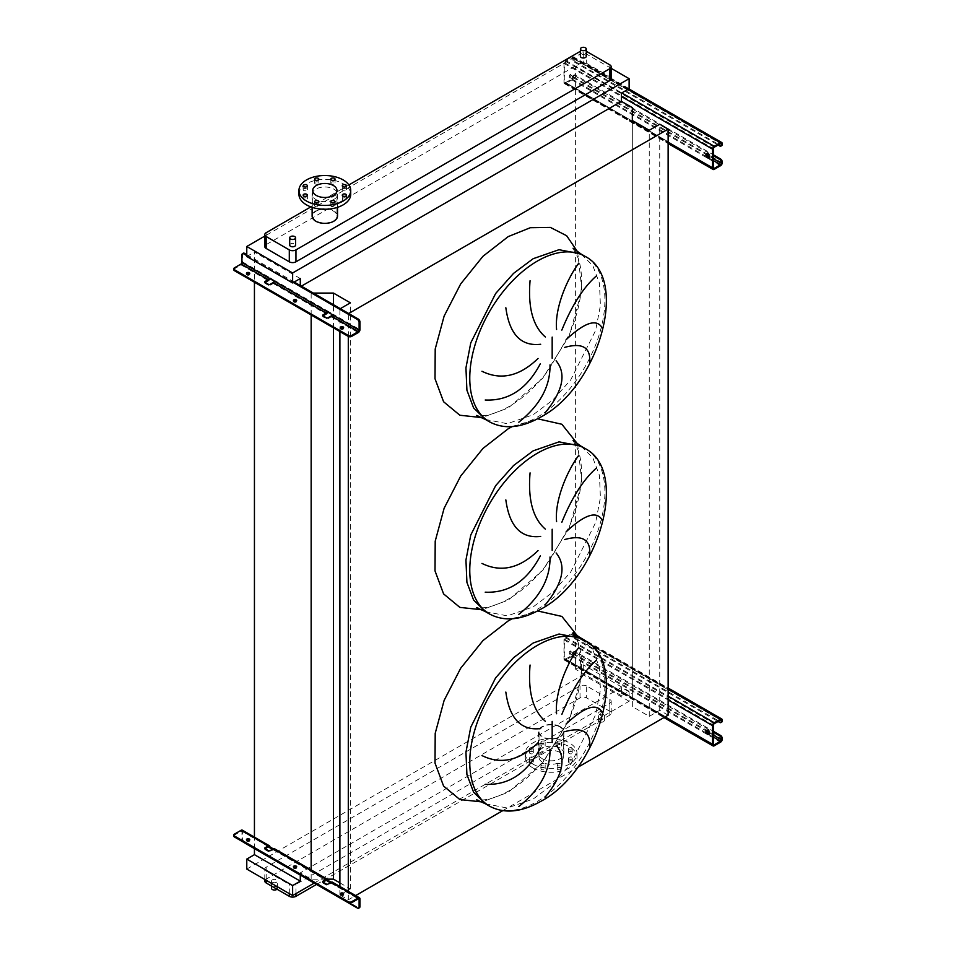 <?xml version="1.0" encoding="UTF-8"?>
<svg xmlns="http://www.w3.org/2000/svg" width="956" height="956" viewBox="0 0 956 956"><rect width="100%" height="100%" fill="white"/><g stroke="black" fill="none" stroke-linecap="round" stroke-linejoin="round"><path stroke-width="0.72" stroke-dasharray="4.78 3.58" d="M706.89 153.737A2.354 1.362 60 0 1 707.237 153.366A2.354 1.362 60 0 1 708.408 153.486A2.354 1.362 60 0 1 709.95 155.565A2.354 1.362 60 0 1 709.591 157.441A2.354 1.362 60 0 1 709.089 157.549M570.947 75.082A2.354 1.362 -120 0 0 569.776 74.974A2.354 1.362 -120 0 0 569.418 76.85A2.354 1.362 -120 0 0 570.947 78.93A2.354 1.362 -120 0 0 572.13 79.049A2.354 1.362 -120 0 0 572.489 77.161A2.354 1.362 -120 0 0 570.947 75.082M571.784 78.452A2.354 1.362 60 0 1 570.242 76.372A2.354 1.362 60 0 1 570.613 74.484A2.354 1.362 60 0 1 571.784 74.604A2.354 1.362 60 0 1 573.325 76.683A2.354 1.362 60 0 1 572.967 78.571A2.354 1.362 60 0 1 571.784 78.452M575.285 75.082L574.448 75.572A2.354 1.362 -120 0 0 573.265 75.452A2.354 1.362 -120 0 0 572.787 76.528L572.787 77.484A1.171 0.681 -60 0 1 571.951 78.93L565.629 82.586A1.171 0.681 -60 0 1 564.793 82.097L564.793 62.881A1.171 0.681 -60 0 1 565.629 61.447L571.951 57.79A1.171 0.681 -60 0 1 572.787 58.268L572.787 59.236A2.354 1.362 -120 0 0 574.448 62.116L575.285 61.638A2.354 1.362 60 0 1 573.612 58.758L573.612 57.79A2.354 1.362 120 0 0 573.134 56.715A2.354 1.362 120 0 0 571.951 56.834L565.629 60.479A2.354 1.362 120 0 0 563.968 63.371L563.968 82.586A2.354 1.362 120 0 0 564.446 83.662A2.354 1.362 120 0 0 565.629 83.542L571.951 79.886A2.354 1.362 120 0 0 573.612 77.006L573.612 76.05A2.354 1.362 60 0 1 574.102 74.974A2.354 1.362 60 0 1 575.285 75.082L713.403 154.836M574.448 75.572L713.403 155.792M575.285 61.638L720.561 145.515L719.725 145.993M721.732 145.623A2.354 1.362 60 0 1 720.561 145.515M574.448 62.116L718.064 145.025M293.623 300.961A1.649 0.956 0 0 0 293.396 301.439A1.649 0.956 0 0 0 293.874 302.12A1.649 0.956 0 0 0 295.667 302.323A1.649 0.956 0 0 0 296.695 301.439A1.649 0.956 0 0 0 296.468 300.961M246.696 273.87A1.649 0.956 0 0 0 246.469 274.348A1.649 0.956 0 0 0 246.947 275.017A1.649 0.956 0 0 0 248.739 275.232A1.649 0.956 0 0 0 249.767 274.348A1.649 0.956 0 0 0 249.54 273.87M340.551 328.063A1.649 0.956 0 0 0 340.324 328.541A1.649 0.956 0 0 0 340.802 329.211A1.649 0.956 0 0 0 342.595 329.414A1.649 0.956 0 0 0 343.622 328.541A1.649 0.956 0 0 0 343.395 328.063M265.087 283.382L265.087 282.426A1.171 0.681 0 0 0 265.087 283.382L268.421 285.306A1.171 0.681 0 0 0 270.082 285.306L273.237 283.478A2.354 1.362 120 0 0 274.91 280.598L269.915 277.718A2.354 1.362 -60 0 1 269.771 278.59M233.778 269.735A2.354 1.362 180 0 1 234.471 268.779L241.127 264.932A2.354 1.362 120 0 0 242.788 262.052L242.788 254.272A2.354 1.362 60 0 1 243.278 253.197M322.997 316.818L322.997 315.85A1.171 0.681 0 0 0 322.997 316.818L326.331 318.742A1.171 0.681 0 0 0 327.992 318.742L331.158 316.914A2.354 1.362 120 0 0 332.819 314.034L327.824 311.142A2.354 1.362 -60 0 1 327.681 312.026M246.779 255.611L293.373 282.522M246.779 254.655L294.209 282.032M274.073 281.076L274.91 280.598L327.824 311.142L326.988 311.632M331.983 314.512L332.819 314.034L359.946 329.689M242.788 262.052L269.915 277.718L269.078 278.196M706.89 730.217A2.354 1.362 60 0 1 707.237 729.834A2.354 1.362 60 0 1 708.408 729.954A2.354 1.362 60 0 1 709.95 732.033A2.354 1.362 60 0 1 709.591 733.921A2.354 1.362 60 0 1 709.089 734.029M570.947 651.562A2.354 1.362 -120 0 0 569.776 651.442A2.354 1.362 -120 0 0 569.418 653.33A2.354 1.362 -120 0 0 570.947 655.398A2.354 1.362 -120 0 0 572.13 655.517A2.354 1.362 -120 0 0 572.489 653.629A2.354 1.362 -120 0 0 570.947 651.562M571.784 654.92A2.354 1.362 60 0 1 570.242 652.84A2.354 1.362 60 0 1 570.613 650.964A2.354 1.362 60 0 1 571.784 651.072A2.354 1.362 60 0 1 573.325 653.151A2.354 1.362 60 0 1 572.967 655.039A2.354 1.362 60 0 1 571.784 654.92M575.285 651.562L574.448 652.04A2.354 1.362 -120 0 0 573.265 651.92A2.354 1.362 -120 0 0 572.787 652.996L572.787 653.964A1.171 0.681 -60 0 1 571.951 655.398L565.629 659.054A1.171 0.681 -60 0 1 564.793 658.576L564.793 639.361A1.171 0.681 -60 0 1 565.629 637.915L571.951 634.258A1.171 0.681 -60 0 1 572.787 634.748L572.787 635.704A2.354 1.362 -120 0 0 574.448 638.584L575.285 638.106A2.354 1.362 60 0 1 573.612 635.226L573.612 634.258A2.354 1.362 120 0 0 573.134 633.183A2.354 1.362 120 0 0 571.951 633.302L565.629 636.959A2.354 1.362 120 0 0 563.968 639.839L563.968 659.054A2.354 1.362 120 0 0 564.446 660.13A2.354 1.362 120 0 0 565.629 660.01L571.951 656.366A2.354 1.362 120 0 0 573.612 653.474L573.612 652.518A2.354 1.362 60 0 1 574.102 651.442A2.354 1.362 60 0 1 575.285 651.562L713.403 731.304M574.448 652.04L713.403 732.26M575.285 638.106L720.561 721.983L719.725 722.461M721.732 722.103A2.354 1.362 60 0 1 720.561 721.983M574.448 638.584L718.064 721.505M599.412 721.696A2.94 1.697 0 0 0 602.615 722.067A2.94 1.697 0 0 0 604.431 720.489A2.94 1.697 0 0 0 603.571 719.294A2.94 1.697 0 0 0 600.368 718.924A2.94 1.697 0 0 0 598.552 720.489A2.94 1.697 0 0 0 599.412 721.696M599.412 714.395A2.94 1.697 0 0 0 602.615 714.765A2.94 1.697 0 0 0 604.431 713.188A2.94 1.697 0 0 0 603.571 711.993A2.94 1.697 0 0 0 600.368 711.623A2.94 1.697 0 0 0 598.552 713.188A2.94 1.697 0 0 0 599.412 714.395M277.013 889.223A2.94 1.697 0 0 0 277.431 888.339A2.94 1.697 0 0 0 276.571 887.144A2.94 1.697 0 0 0 273.368 886.774A2.94 1.697 0 0 0 271.552 888.339M272.412 882.245A2.94 1.697 0 0 0 275.615 882.603A2.94 1.697 0 0 0 277.431 881.038A2.94 1.697 0 0 0 276.571 879.843A2.94 1.697 0 0 0 273.368 879.472A2.94 1.697 0 0 0 271.552 881.038A2.94 1.697 0 0 0 272.412 882.245M586.291 56.308A2.94 1.697 0 0 0 585.431 55.101A2.94 1.697 0 0 0 582.228 54.731A2.94 1.697 0 0 0 580.412 56.308M289.692 245.095A2.94 1.697 180 0 1 291.508 243.529A2.94 1.697 180 0 1 294.711 243.888A2.94 1.697 180 0 1 295.571 245.095M541.55 769.496A2.115 1.219 180 0 1 540.929 768.636A2.115 1.219 180 0 1 542.231 767.513A2.115 1.219 180 0 1 544.538 767.776A2.115 1.219 180 0 1 545.159 768.636A2.115 1.219 180 0 1 543.856 769.771A2.115 1.219 180 0 1 541.55 769.496M541.55 765.66A2.115 1.219 180 0 1 540.929 764.788A2.115 1.219 180 0 1 542.231 763.665A2.115 1.219 180 0 1 544.538 763.928A2.115 1.219 180 0 1 545.159 764.788A2.115 1.219 180 0 1 543.856 765.923A2.115 1.219 180 0 1 541.55 765.66M530.078 762.888A2.115 1.219 180 0 1 529.469 762.016A2.115 1.219 180 0 1 530.771 760.892A2.115 1.219 180 0 1 533.078 761.155A2.115 1.219 180 0 1 533.699 762.016A2.115 1.219 180 0 1 532.396 763.151A2.115 1.219 180 0 1 530.078 762.888M530.078 759.04A2.115 1.219 180 0 1 529.469 758.18A2.115 1.219 180 0 1 530.771 757.044A2.115 1.219 180 0 1 533.078 757.307A2.115 1.219 180 0 1 533.699 758.18A2.115 1.219 180 0 1 532.396 759.303A2.115 1.219 180 0 1 530.078 759.04M530.078 753.519A2.115 1.219 180 0 1 529.469 752.659A2.115 1.219 180 0 1 530.771 751.535A2.115 1.219 180 0 1 533.078 751.798A2.115 1.219 180 0 1 533.699 752.659A2.115 1.219 180 0 1 532.396 753.794A2.115 1.219 180 0 1 530.078 753.519M530.078 749.683A2.115 1.219 180 0 1 529.469 748.811A2.115 1.219 180 0 1 530.771 747.688A2.115 1.219 180 0 1 533.078 747.951A2.115 1.219 180 0 1 533.699 748.811A2.115 1.219 180 0 1 532.396 749.946A2.115 1.219 180 0 1 530.078 749.683M541.55 746.911A2.115 1.219 180 0 1 540.929 746.038A2.115 1.219 180 0 1 542.231 744.915A2.115 1.219 180 0 1 544.538 745.178A2.115 1.219 180 0 1 545.159 746.038A2.115 1.219 180 0 1 543.856 747.174A2.115 1.219 180 0 1 541.55 746.911M541.55 743.063A2.115 1.219 180 0 1 540.929 742.203A2.115 1.219 180 0 1 542.231 741.067A2.115 1.219 180 0 1 544.538 741.33A2.115 1.219 180 0 1 545.159 742.203A2.115 1.219 180 0 1 543.856 743.326A2.115 1.219 180 0 1 541.55 743.063M557.754 746.911A2.115 1.219 180 0 1 557.133 746.038A2.115 1.219 180 0 1 558.447 744.915A2.115 1.219 180 0 1 560.754 745.178A2.115 1.219 180 0 1 561.375 746.038A2.115 1.219 180 0 1 560.061 747.174A2.115 1.219 180 0 1 557.754 746.911M557.754 743.063A2.115 1.219 180 0 1 557.133 742.203A2.115 1.219 180 0 1 558.447 741.067A2.115 1.219 180 0 1 560.754 741.33A2.115 1.219 180 0 1 561.375 742.203A2.115 1.219 180 0 1 560.061 743.326A2.115 1.219 180 0 1 557.754 743.063M569.226 753.519A2.115 1.219 180 0 1 568.605 752.659A2.115 1.219 180 0 1 569.907 751.535A2.115 1.219 180 0 1 572.214 751.798A2.115 1.219 180 0 1 572.835 752.659A2.115 1.219 180 0 1 571.533 753.794A2.115 1.219 180 0 1 569.226 753.519M569.226 749.683A2.115 1.219 180 0 1 568.605 748.811A2.115 1.219 180 0 1 569.907 747.688A2.115 1.219 180 0 1 572.214 747.951A2.115 1.219 180 0 1 572.835 748.811A2.115 1.219 180 0 1 571.533 749.946A2.115 1.219 180 0 1 569.226 749.683M569.226 762.888A2.115 1.219 180 0 1 568.605 762.016A2.115 1.219 180 0 1 569.907 760.892A2.115 1.219 180 0 1 572.214 761.155A2.115 1.219 180 0 1 572.835 762.016A2.115 1.219 180 0 1 571.533 763.151A2.115 1.219 180 0 1 569.226 762.888M569.226 759.04A2.115 1.219 180 0 1 568.605 758.18A2.115 1.219 180 0 1 569.907 757.044A2.115 1.219 180 0 1 572.214 757.307A2.115 1.219 180 0 1 572.835 758.18A2.115 1.219 180 0 1 571.533 759.303A2.115 1.219 180 0 1 569.226 759.04M557.754 769.496A2.115 1.219 180 0 1 557.133 768.636A2.115 1.219 180 0 1 558.447 767.513A2.115 1.219 180 0 1 560.754 767.776A2.115 1.219 180 0 1 561.375 768.636A2.115 1.219 180 0 1 560.061 769.771A2.115 1.219 180 0 1 557.754 769.496M557.754 765.66A2.115 1.219 180 0 1 557.133 764.788A2.115 1.219 180 0 1 558.447 763.665A2.115 1.219 180 0 1 560.754 763.928A2.115 1.219 180 0 1 561.375 764.788A2.115 1.219 180 0 1 560.061 765.923A2.115 1.219 180 0 1 557.754 765.66M532.851 767.907A25.884 14.949 0 0 0 561.053 771.145A25.884 14.949 0 0 0 577.042 757.343A25.884 14.949 0 0 0 569.453 746.767A25.884 14.949 0 0 0 541.239 743.529A25.884 14.949 0 0 0 525.262 757.343A25.884 14.949 0 0 0 532.851 767.907M532.851 764.059A25.884 14.949 0 0 0 561.053 767.31A25.884 14.949 0 0 0 577.042 753.495A25.884 14.949 0 0 0 569.453 742.932A25.884 14.949 0 0 0 541.239 739.693A25.884 14.949 0 0 0 525.262 753.495A25.884 14.949 0 0 0 532.851 764.059M542.16 758.682A12.703 7.337 0 0 0 556.01 760.271A12.703 7.337 0 0 0 563.861 753.495A12.703 7.337 0 0 0 560.132 748.309A12.703 7.337 0 0 0 546.282 746.72A12.703 7.337 0 0 0 538.443 753.495A12.703 7.337 0 0 0 542.16 758.682M560.132 726.596A12.703 7.337 180 0 1 563.861 731.782A12.703 7.337 180 0 1 556.01 738.558A12.703 7.337 180 0 1 542.16 736.968A12.703 7.337 180 0 1 538.443 731.782A12.703 7.337 180 0 1 546.282 725.007A12.703 7.337 180 0 1 560.132 726.596M559.726 726.835A12.117 7.003 0 0 0 546.509 725.317A12.117 7.003 0 0 0 539.029 731.782A12.117 7.003 0 0 0 542.578 736.729A12.117 7.003 0 0 0 555.783 738.247A12.117 7.003 0 0 0 563.275 731.782A12.117 7.003 0 0 0 559.726 726.835M559.726 752.396A12.117 7.003 0 0 0 546.509 750.878A12.117 7.003 0 0 0 539.029 757.343A12.117 7.003 0 0 0 542.578 762.291A12.117 7.003 0 0 0 555.783 763.808A12.117 7.003 0 0 0 563.275 757.343A12.117 7.003 0 0 0 559.726 752.396M303.769 199.864A2.115 1.219 180 0 1 303.148 198.991A2.115 1.219 180 0 1 304.45 197.868A2.115 1.219 180 0 1 306.757 198.131A2.115 1.219 180 0 1 307.378 198.991A2.115 1.219 180 0 1 306.075 200.127A2.115 1.219 180 0 1 303.769 199.864M315.229 206.484A2.115 1.219 180 0 1 314.608 205.612A2.115 1.219 180 0 1 315.91 204.488A2.115 1.219 180 0 1 318.217 204.751A2.115 1.219 180 0 1 318.838 205.612A2.115 1.219 180 0 1 317.535 206.747A2.115 1.219 180 0 1 315.229 206.484M331.433 206.484A2.115 1.219 180 0 1 330.812 205.612A2.115 1.219 180 0 1 332.126 204.488A2.115 1.219 180 0 1 334.433 204.751A2.115 1.219 180 0 1 335.054 205.612A2.115 1.219 180 0 1 333.752 206.747A2.115 1.219 180 0 1 331.433 206.484M342.905 199.864A2.115 1.219 180 0 1 342.284 198.991A2.115 1.219 180 0 1 343.586 197.868A2.115 1.219 180 0 1 345.893 198.131A2.115 1.219 180 0 1 346.514 198.991A2.115 1.219 180 0 1 345.212 200.127A2.115 1.219 180 0 1 342.905 199.864M342.905 190.507A2.115 1.219 180 0 1 342.284 189.635A2.115 1.219 180 0 1 343.586 188.511A2.115 1.219 180 0 1 345.893 188.774A2.115 1.219 180 0 1 346.514 189.635A2.115 1.219 180 0 1 345.212 190.77A2.115 1.219 180 0 1 342.905 190.507M331.433 183.887A2.115 1.219 180 0 1 330.812 183.014A2.115 1.219 180 0 1 332.126 181.891A2.115 1.219 180 0 1 334.433 182.154A2.115 1.219 180 0 1 335.054 183.014A2.115 1.219 180 0 1 333.752 184.149A2.115 1.219 180 0 1 331.433 183.887M315.229 183.887A2.115 1.219 180 0 1 314.608 183.014A2.115 1.219 180 0 1 315.91 181.891A2.115 1.219 180 0 1 318.217 182.154A2.115 1.219 180 0 1 318.838 183.014A2.115 1.219 180 0 1 317.535 184.149A2.115 1.219 180 0 1 315.229 183.887M303.769 190.507A2.115 1.219 180 0 1 303.148 189.635A2.115 1.219 180 0 1 304.45 188.511A2.115 1.219 180 0 1 306.757 188.774A2.115 1.219 180 0 1 307.378 189.635A2.115 1.219 180 0 1 306.075 190.77A2.115 1.219 180 0 1 303.769 190.507M298.941 194.319A25.884 14.949 180 0 1 306.529 183.743A25.884 14.949 180 0 1 334.731 180.505A25.884 14.949 180 0 1 350.721 194.319M316.257 211.085A12.117 7.003 180 0 1 329.473 209.567A12.117 7.003 180 0 1 336.954 216.032A12.117 7.003 180 0 1 333.405 220.979A12.117 7.003 180 0 1 320.188 222.497A12.117 7.003 180 0 1 312.708 216.032A12.117 7.003 180 0 1 316.257 211.085M333.811 199.505A12.703 7.337 180 0 1 319.961 201.095A12.703 7.337 180 0 1 312.122 194.319A12.703 7.337 180 0 1 315.839 189.133A12.703 7.337 180 0 1 329.689 187.543A12.703 7.337 180 0 1 337.54 194.319A12.703 7.337 180 0 1 333.811 199.505M337.54 216.032A12.703 7.337 0 0 0 329.689 209.256A12.703 7.337 0 0 0 315.839 210.846A12.703 7.337 0 0 0 312.122 216.032M586.291 51.301A4.708 2.713 0 0 0 580.412 51.301M348.88 184.95L310.855 206.902M611.195 68.342L583.268 52.222L264.788 236.096M611.195 78.691A4.708 2.713 0 0 0 609.809 76.767L586.673 63.419A4.708 2.713 0 0 0 580.017 63.419L266.174 244.617A4.708 2.713 0 0 0 264.788 246.54M668.136 715.16L659.736 710.308L649.255 716.367L632.334 706.592L632.334 693.721L621.46 687.448L300.28 872.876L311.154 879.15L327.179 879.15M339.894 882.866L350.374 888.913L339.894 894.971L348.295 899.823L355.644 895.581M502.737 810.652L577.4 767.548M632.334 693.721L632.334 107.646M314.177 883.105L629.12 701.274L629.12 691.284L621.46 695.705L621.46 687.448M621.46 695.705L575.608 669.236L575.608 66.633L583.268 62.212L583.268 52.222M621.46 93.102L575.608 66.633M632.334 706.592L632.334 120.516M649.255 716.367L649.255 130.279M659.736 710.308L659.736 124.232M348.295 336.416L348.713 313.496M348.295 899.823L348.295 891.339M339.894 331.565L339.894 308.896L348.295 313.747M339.894 894.971L339.894 886.487M350.374 888.913L350.374 302.837M333.465 327.848L333.465 304.701M311.154 314.978L311.154 293.074L313.329 293.074M311.154 879.15L311.154 870.701M300.28 285.545L300.28 286.788L311.154 293.074M300.28 278.531L254.439 252.061L254.439 282.223M254.439 848.617L254.439 837.946M300.28 872.876L300.28 875.087M246.779 256.483L254.439 252.061M246.779 869.076L583.268 674.805L583.268 664.814L575.608 669.236M300.28 286.788L301.367 286.167M629.12 88.681L583.268 62.212M586.673 686.002A4.708 2.713 0 0 0 580.017 686.002L266.174 867.2A4.708 2.713 0 0 0 264.788 869.124A4.708 2.713 0 0 0 266.174 871.047L289.298 884.396A4.708 2.713 0 0 0 295.954 884.396L609.809 703.198A4.708 2.713 0 0 0 611.195 701.274A4.708 2.713 0 0 0 609.809 699.362L586.673 686.002L586.673 697.916A4.708 2.713 0 0 0 580.017 697.916L266.174 879.114A4.708 2.713 0 0 0 264.788 881.038M629.12 701.274L583.268 674.805M629.12 691.284L583.268 664.814M316.508 884.443L609.809 715.112A4.708 2.713 0 0 0 611.195 713.188A4.708 2.713 0 0 0 609.809 711.264L586.673 697.916M343.395 894.35A1.649 0.956 180 0 1 343.622 894.828A1.649 0.956 180 0 1 342.595 895.7A1.649 0.956 180 0 1 340.802 895.497A1.649 0.956 180 0 1 340.324 894.828A1.649 0.956 180 0 1 340.551 894.35M296.468 867.247A1.649 0.956 180 0 1 296.695 867.725A1.649 0.956 180 0 1 295.667 868.61A1.649 0.956 180 0 1 293.874 868.407A1.649 0.956 180 0 1 293.396 867.725A1.649 0.956 180 0 1 293.623 867.247M249.54 840.157A1.649 0.956 180 0 1 249.767 840.635A1.649 0.956 180 0 1 248.739 841.519A1.649 0.956 180 0 1 246.947 841.304A1.649 0.956 180 0 1 246.469 840.635A1.649 0.956 180 0 1 246.696 840.157M272.412 849.287L274.073 850.243A1.171 0.681 120 0 0 273.237 849.765L270.082 851.593A1.171 0.681 180 0 1 268.421 851.593L265.087 849.669A1.171 0.681 180 0 1 265.087 848.713L265.087 849.669M330.322 882.723L331.983 883.679A1.171 0.681 120 0 0 331.158 883.201L327.992 885.029A1.171 0.681 180 0 1 326.331 885.029L322.997 883.105A1.171 0.681 180 0 1 322.997 882.137L322.997 883.105M274.42 848.689A2.354 1.362 -60 0 1 274.91 849.765L273.237 848.808M332.33 882.125A2.354 1.362 -60 0 1 332.819 883.201L331.158 882.233M243.625 842.367L244.449 841.889L358.273 907.603L357.448 908.081M233.778 836.022A2.354 1.362 180 0 1 234.471 835.066L241.127 831.218A1.171 0.681 -60 0 1 241.952 831.696L241.952 839.488A2.354 1.362 -120 0 0 243.099 841.973M244.449 841.889A2.354 1.362 60 0 1 242.788 839.01L242.788 831.218A2.354 1.362 120 0 0 242.298 830.143M359.456 907.722A2.354 1.362 60 0 1 358.273 907.603M331.158 883.201L358.273 898.855L331.983 883.679L332.819 883.201L359.946 898.855M273.237 849.765L326.163 880.321L274.073 850.243L274.91 849.765L327.824 880.321M573.612 77.006L722.222 162.807M571.951 79.886L720.561 165.687M565.629 83.542L714.24 169.343M563.968 82.586L668.136 142.731M563.968 63.371L621.46 96.556M565.629 60.479L621.794 92.911M571.951 56.834L628.116 89.255M573.612 57.79L722.222 143.591M572.787 58.268L720.561 143.591L571.951 57.79M565.629 61.447L714.24 147.236M564.793 62.881L713.403 148.682M564.793 82.097L713.403 167.898L565.629 82.586M571.951 78.93L713.403 160.596M572.787 77.484L706.783 154.848M709.161 156.222L713.403 158.672M573.612 58.758L572.787 59.236M572.787 76.528L573.612 76.05M241.127 264.932L268.254 280.598M273.237 283.478L326.163 314.034M331.158 316.914L358.273 332.569M241.952 254.75L242.788 254.272M234.471 268.779L234.471 267.811M326.331 317.774L326.331 318.742M327.992 317.774L327.992 318.742M268.421 284.338L268.421 285.306M270.082 284.338L270.082 285.306M573.612 653.474L722.222 739.275M571.951 656.366L720.561 742.155M565.629 660.01L714.24 745.811M563.968 659.054L664.647 717.179M563.968 639.839L668.136 699.983M565.629 636.959L668.136 696.135M571.951 633.302L668.136 688.834M573.612 634.258L722.222 720.059M572.787 634.748L720.561 720.059L571.951 634.258M565.629 637.915L714.24 723.716M564.793 639.361L713.403 725.15M564.793 658.576L713.403 744.365L565.629 659.054M571.951 655.398L713.403 737.064M572.787 653.964L706.783 731.316M709.161 732.702L713.403 735.14M573.612 635.226L572.787 635.704M572.787 652.996L573.612 652.518M485.409 419.457L507.325 423.711L533.173 414.725L552.795 400.038L570.708 379.902L595.6 330.525L600.416 305.538L599.448 283.227L592.768 265.529L580.949 253.961M577.627 251.882L581.893 290.122L569.286 335.747L542.697 378.277L508.222 407.997L481.944 417.617M489.568 421.859A95.552 55.161 120 0 0 537.332 417.127A95.552 55.161 120 0 0 599.759 332.927A95.552 55.161 120 0 0 585.108 256.363M485.409 611.613L507.325 615.867L533.173 606.881L552.795 592.194L570.708 572.058L595.6 522.681L600.416 497.694L599.448 475.383L592.768 457.685L580.949 446.117M512.069 426.639L537.607 418.788M577.627 444.038L581.893 482.278L569.286 527.903L542.697 570.433L508.222 600.153L481.944 609.773M489.568 614.015A95.552 55.161 120 0 0 537.332 609.283A95.552 55.161 120 0 0 599.759 525.083A95.552 55.161 120 0 0 585.108 448.519M485.409 803.769L507.325 808.023L533.173 799.037L552.795 784.35L570.708 764.214L595.6 714.837L600.416 689.85L599.448 667.539L592.768 649.841L580.949 638.273M512.069 618.795L537.607 610.944M577.627 636.194L581.893 674.434L569.286 720.059L542.697 762.589L508.222 792.309L481.944 801.929M489.568 806.171A95.552 55.161 120 0 0 537.332 801.439A95.552 55.161 120 0 0 599.759 717.239A95.552 55.161 120 0 0 585.108 640.675M266.174 232.702L266.174 244.617M609.809 64.853L609.809 76.767M586.673 51.505L586.673 63.419M580.017 51.505L580.017 63.419M580.017 697.916L580.017 686.002M266.174 879.114L266.174 867.2M609.809 711.264L609.809 699.362M609.809 715.112L609.809 703.198M295.954 893.621L295.954 884.396M289.298 893.621L289.298 884.396M266.174 880.273L266.174 871.047M241.952 831.696L241.127 831.218M242.788 831.218L269.915 846.885M242.788 839.01L241.952 839.488M234.471 835.066L234.471 834.098M327.992 885.029L327.992 884.061M326.331 885.029L326.331 884.061M270.082 851.593L270.082 850.625M268.421 851.593L268.421 850.625M707.237 153.366L706.4 153.844M570.613 74.484L569.776 74.974M564.446 83.662L668.136 143.519M573.134 56.715L628.809 88.86M572.536 57.73L721.147 143.531M565.044 82.634L713.642 168.435M572.967 78.571L572.13 79.049M709.591 157.441L708.755 157.931M574.102 74.974L573.265 75.452M293.396 300.483L293.396 301.439M246.469 273.392L246.469 274.348M340.324 327.573L340.324 328.541M343.622 327.573L343.622 328.541M322.65 315.372L322.65 316.34M264.74 281.936L264.74 282.904M249.767 273.392L249.767 274.348M296.695 300.483L296.695 301.439M707.237 729.834L706.4 730.324M570.613 650.964L569.776 651.442M564.446 660.13L663.954 717.574M573.134 633.183L668.136 688.045M572.536 634.21L721.147 719.999M565.044 659.114L713.642 744.903M572.967 655.039L572.13 655.517M709.591 733.921L708.755 734.399M574.102 651.442L573.265 651.92M573.05 248.237L578.213 258.251C581.726 268.505 582.455 281.255 580.388 296.527C578.559 308.908 574.867 321.539 569.286 334.433L548.828 369.697C536.615 385.901 523.35 398.162 509.058 406.503C499.199 412.024 490.5 415.059 482.959 415.621L476.506 415.466M573.05 440.393L578.213 450.407C581.726 460.661 582.455 473.411 580.388 488.683C578.559 501.064 574.867 513.707 569.286 526.589L548.828 561.853C536.615 578.057 523.35 590.318 509.058 598.659C499.199 604.18 490.5 607.215 482.959 607.777L476.506 607.622M573.05 632.549L578.213 642.563C581.726 652.817 582.455 665.567 580.388 680.839C578.559 693.22 574.867 705.863 569.286 718.745L548.828 754.021C536.615 770.213 523.35 782.474 509.058 790.815C499.199 796.336 490.5 799.371 482.959 799.933L476.506 799.79M604.431 720.489L604.431 713.188M277.431 888.339L277.431 881.038M540.929 764.788L540.929 768.636M529.469 758.18L529.469 762.016M529.469 748.811L529.469 752.659M540.929 742.203L540.929 746.038M557.133 742.203L557.133 746.038M568.605 748.811L568.605 752.659M568.605 758.18L568.605 762.016M557.133 764.788L557.133 768.636M577.042 757.343L577.042 753.495M563.861 753.495L563.861 731.782M539.029 757.343L539.029 731.782M303.148 198.991L303.148 195.155M314.608 205.612L314.608 201.776M330.812 205.612L330.812 201.776M342.284 198.991L342.284 195.155M342.284 189.635L342.284 185.799M330.812 183.014L330.812 179.178M314.608 183.014L314.608 179.178M303.148 189.635L303.148 185.799M336.954 190.471L336.954 216.032M312.122 194.319L312.122 207.344M611.195 713.188L611.195 701.274M264.788 879.472L264.788 869.124M337.54 194.319L337.54 207.344M312.708 190.471L312.708 216.032M307.378 189.635L307.378 185.799M318.838 183.014L318.838 179.178M335.054 183.014L335.054 179.178M346.514 189.635L346.514 185.799M346.514 198.991L346.514 195.155M335.054 205.612L335.054 201.776M318.838 205.612L318.838 201.776M307.378 198.991L307.378 195.155M563.275 757.343L563.275 731.782M538.443 753.495L538.443 731.782M525.262 757.343L525.262 753.495M561.375 764.788L561.375 768.636M572.835 758.18L572.835 762.016M572.835 748.811L572.835 752.659M561.375 742.203L561.375 746.038M545.159 742.203L545.159 746.038M533.699 748.811L533.699 752.659M533.699 758.18L533.699 762.016M545.159 764.788L545.159 768.636M271.552 886.069L271.552 881.038M598.552 720.489L598.552 713.188M340.324 894.828L340.324 893.86M293.396 867.725L293.396 866.769M246.469 840.635L246.469 839.679M273.834 849.705L326.749 880.261M331.744 883.141L358.87 898.807M241.713 831.158L268.839 846.825M322.65 882.627L322.65 881.659M264.74 849.191L264.74 848.223M249.767 840.635L249.767 839.679M296.695 867.725L296.695 866.769M343.622 894.828L343.622 893.86"/><path stroke-width="1.43" d="M707.571 153.964A2.354 1.362 -120 0 0 706.4 153.844A2.354 1.362 -120 0 0 706.042 155.732A2.354 1.362 -120 0 0 707.571 157.812A2.354 1.362 -120 0 0 708.755 157.931A2.354 1.362 -120 0 0 709.113 156.043A2.354 1.362 -120 0 0 707.571 153.964M709.089 157.549A2.354 1.362 60 0 1 708.408 157.334A2.354 1.362 60 0 1 706.89 153.737M713.403 154.836L720.561 158.959A2.354 1.362 60 0 1 722.222 161.839L721.386 163.285A1.171 0.681 -60 0 1 720.561 164.731L714.24 168.376A1.171 0.681 -60 0 1 713.403 167.898L713.403 148.682A1.171 0.681 -60 0 1 714.24 147.236L720.561 143.591A1.171 0.681 -60 0 1 721.386 144.069L721.386 145.025L722.222 144.547L722.222 143.591A2.354 1.362 120 0 0 721.732 142.516A2.354 1.362 120 0 0 720.561 142.623L714.24 146.28A2.354 1.362 120 0 0 712.567 149.16L712.567 168.376A2.354 1.362 120 0 0 713.057 169.451A2.354 1.362 120 0 0 714.24 169.343L720.561 165.687A2.354 1.362 120 0 0 722.222 162.807L722.222 161.839M713.403 155.792L719.725 159.437L720.561 158.959M722.222 144.547A2.354 1.362 60 0 1 721.732 145.623L720.908 146.113A2.354 1.362 -120 0 0 721.386 145.025M718.064 145.025L719.725 145.993A2.354 1.362 -120 0 0 720.908 146.113M721.386 162.329A2.354 1.362 -120 0 0 719.725 159.437M296.468 300.961A1.649 0.956 0 0 0 296.205 300.77A1.649 0.956 0 0 0 293.623 300.961M293.874 301.152A1.649 0.956 180 0 1 293.396 300.483A1.649 0.956 180 0 1 294.412 299.61A1.649 0.956 180 0 1 296.205 299.814A1.649 0.956 180 0 1 296.695 300.483A1.649 0.956 180 0 1 295.667 301.367A1.649 0.956 180 0 1 293.874 301.152M249.54 273.87A1.649 0.956 0 0 0 249.277 273.679A1.649 0.956 0 0 0 246.696 273.87M246.947 274.061A1.649 0.956 180 0 1 246.469 273.392A1.649 0.956 180 0 1 247.484 272.508A1.649 0.956 180 0 1 249.277 272.723A1.649 0.956 180 0 1 249.767 273.392A1.649 0.956 180 0 1 248.739 274.264A1.649 0.956 180 0 1 246.947 274.061M343.395 328.063A1.649 0.956 0 0 0 343.132 327.86A1.649 0.956 0 0 0 340.551 328.063M340.802 328.255A1.649 0.956 180 0 1 340.324 327.573A1.649 0.956 180 0 1 341.34 326.701A1.649 0.956 180 0 1 343.132 326.904A1.649 0.956 180 0 1 343.622 327.573A1.649 0.956 180 0 1 342.595 328.458A1.649 0.956 180 0 1 340.802 328.255M269.771 278.59A2.354 1.362 -60 0 1 268.254 280.598L265.087 282.426A1.171 0.681 180 0 1 265.087 281.458L268.254 279.63A1.171 0.681 120 0 0 269.078 278.196L274.073 281.076A1.171 0.681 -60 0 1 273.237 282.522L270.082 284.338A1.171 0.681 180 0 1 268.421 284.338L265.087 282.426L265.087 281.458M327.681 312.026A2.354 1.362 -60 0 1 326.163 314.034L322.997 315.85A1.171 0.681 180 0 1 322.997 314.894L326.163 313.066A1.171 0.681 120 0 0 326.988 311.632L331.983 314.512A1.171 0.681 -60 0 1 331.158 315.946L327.992 317.774A1.171 0.681 180 0 1 326.331 317.774L322.997 315.85L322.997 314.894M358.273 332.569A2.354 1.362 120 0 0 359.946 329.689L359.946 321.909L359.109 322.387L359.109 330.167A1.171 0.681 -60 0 1 358.273 331.613L351.617 335.46L351.617 336.416L358.273 332.569M242.442 253.675L243.278 253.197A2.354 1.362 60 0 1 244.449 253.304L243.625 253.794A2.354 1.362 -120 0 0 242.442 253.675A2.354 1.362 -120 0 0 241.952 254.75L241.952 262.53A1.171 0.681 -60 0 1 241.127 263.976L234.471 267.811A2.354 1.362 0 0 0 233.778 268.779A2.354 1.362 0 0 0 234.471 269.735L348.295 335.46A2.354 1.362 0 0 0 351.617 335.46M243.625 253.794L246.779 255.611M293.373 282.522L357.448 319.507L358.273 319.029A2.354 1.362 60 0 1 359.946 321.909M244.449 253.304L246.779 254.655M294.209 282.032L358.273 319.029M351.617 336.416A2.354 1.362 180 0 1 348.295 336.416L348.295 335.46M234.471 269.735L234.471 270.703L348.295 336.416L348.295 891.339M234.471 270.703A2.354 1.362 180 0 1 233.778 269.735L233.778 268.779M359.109 322.387A2.354 1.362 -120 0 0 357.448 319.507M707.571 730.432A2.354 1.362 -120 0 0 706.4 730.324A2.354 1.362 -120 0 0 706.042 732.2A2.354 1.362 -120 0 0 707.571 734.28A2.354 1.362 -120 0 0 708.755 734.399A2.354 1.362 -120 0 0 709.113 732.511A2.354 1.362 -120 0 0 707.571 730.432M709.089 734.029A2.354 1.362 60 0 1 708.408 733.802A2.354 1.362 60 0 1 706.89 730.217M713.403 731.304L720.561 735.439A2.354 1.362 60 0 1 722.222 738.319L721.386 739.753A1.171 0.681 -60 0 1 720.561 741.199L714.24 744.843A1.171 0.681 -60 0 1 713.403 744.365L713.403 725.15A1.171 0.681 -60 0 1 714.24 723.716L720.561 720.059A1.171 0.681 -60 0 1 721.386 720.537L721.386 721.505L722.222 720.059A2.354 1.362 120 0 0 721.732 718.984A2.354 1.362 120 0 0 720.561 719.103L714.24 722.748A2.354 1.362 120 0 0 712.567 725.628L712.567 744.843A2.354 1.362 120 0 0 713.057 745.931A2.354 1.362 120 0 0 714.24 745.811L720.561 742.155A2.354 1.362 120 0 0 722.222 739.275L722.222 738.319M713.403 732.26L719.725 735.917L720.561 735.439M722.222 721.015A2.354 1.362 60 0 1 721.732 722.103L720.908 722.581A2.354 1.362 -120 0 0 721.386 721.505M718.064 721.505L719.725 722.461A2.354 1.362 -120 0 0 720.908 722.581M721.386 738.797A2.354 1.362 -120 0 0 719.725 735.917M589.661 363.172C591.047 347.614 582.718 342.356 564.697 347.387M566.131 339.679C585.192 321.861 597.357 318.193 602.615 328.697M596.616 275.722C583.53 287.159 571.927 305.287 561.817 330.131M556.595 329.45C554.552 308.633 566.753 279.57 578.392 263.677M556.117 360.806C566.669 373.712 562.976 391.1 545.028 412.956M589.661 555.328C591.047 539.77 582.718 534.512 564.697 539.543M566.131 531.835C585.192 514.017 597.357 510.349 602.615 520.853M596.616 467.89C583.53 479.315 571.927 497.443 561.817 522.287M556.595 521.606C554.552 500.789 566.753 471.726 578.392 455.833M556.117 552.962C566.669 565.868 562.976 583.256 545.028 605.112M589.661 747.484C591.047 731.926 582.718 726.668 564.697 731.698M566.131 723.991C585.192 706.173 597.357 702.505 602.615 713.009M596.616 660.046C583.53 671.471 571.927 689.599 561.817 714.443M556.595 713.762C554.552 692.945 566.753 663.882 578.392 647.989M556.117 745.118C566.669 758.024 562.976 775.412 545.028 797.268M271.552 886.069L271.552 888.339A2.94 1.697 0 0 0 272.412 889.546A2.94 1.697 0 0 0 277.013 889.223M585.431 47.8A2.94 1.697 180 0 1 586.291 48.995A2.94 1.697 180 0 1 584.475 50.572A2.94 1.697 180 0 1 581.272 50.202A2.94 1.697 180 0 1 580.412 48.995A2.94 1.697 180 0 1 582.228 47.43A2.94 1.697 180 0 1 585.431 47.8M580.412 48.995L580.412 56.308A2.94 1.697 0 0 0 581.272 57.503A2.94 1.697 0 0 0 584.475 57.874A2.94 1.697 0 0 0 586.291 56.308L586.291 48.995M290.552 238.988A2.94 1.697 0 0 0 293.755 239.359A2.94 1.697 0 0 0 295.571 237.793A2.94 1.697 0 0 0 294.711 236.586A2.94 1.697 0 0 0 291.508 236.228A2.94 1.697 0 0 0 289.692 237.793A2.94 1.697 0 0 0 290.552 238.988M295.571 237.793L295.571 245.095A2.94 1.697 180 0 1 293.755 246.66A2.94 1.697 180 0 1 290.552 246.29A2.94 1.697 180 0 1 289.692 245.095L289.692 237.793M306.757 194.295A2.115 1.219 0 0 0 304.45 194.02A2.115 1.219 0 0 0 303.148 195.155A2.115 1.219 0 0 0 303.769 196.016A2.115 1.219 0 0 0 306.075 196.279A2.115 1.219 0 0 0 307.378 195.155A2.115 1.219 0 0 0 306.757 194.295M318.217 200.903A2.115 1.219 0 0 0 315.91 200.641A2.115 1.219 0 0 0 314.608 201.776A2.115 1.219 0 0 0 315.229 202.636A2.115 1.219 0 0 0 317.535 202.899A2.115 1.219 0 0 0 318.838 201.776A2.115 1.219 0 0 0 318.217 200.903M334.433 200.903A2.115 1.219 0 0 0 332.126 200.641A2.115 1.219 0 0 0 330.812 201.776A2.115 1.219 0 0 0 331.433 202.636A2.115 1.219 0 0 0 333.752 202.899A2.115 1.219 0 0 0 335.054 201.776A2.115 1.219 0 0 0 334.433 200.903M345.893 194.295A2.115 1.219 0 0 0 343.586 194.02A2.115 1.219 0 0 0 342.284 195.155A2.115 1.219 0 0 0 342.905 196.016A2.115 1.219 0 0 0 345.212 196.279A2.115 1.219 0 0 0 346.514 195.155A2.115 1.219 0 0 0 345.893 194.295M345.893 184.926A2.115 1.219 0 0 0 343.586 184.663A2.115 1.219 0 0 0 342.284 185.799A2.115 1.219 0 0 0 342.905 186.659A2.115 1.219 0 0 0 345.212 186.922A2.115 1.219 0 0 0 346.514 185.799A2.115 1.219 0 0 0 345.893 184.926M334.433 178.306A2.115 1.219 0 0 0 332.126 178.043A2.115 1.219 0 0 0 330.812 179.178A2.115 1.219 0 0 0 331.433 180.039A2.115 1.219 0 0 0 333.752 180.302A2.115 1.219 0 0 0 335.054 179.178A2.115 1.219 0 0 0 334.433 178.306M318.217 178.306A2.115 1.219 0 0 0 315.91 178.043A2.115 1.219 0 0 0 314.608 179.178A2.115 1.219 0 0 0 315.229 180.039A2.115 1.219 0 0 0 317.535 180.302A2.115 1.219 0 0 0 318.838 179.178A2.115 1.219 0 0 0 318.217 178.306M306.757 184.926A2.115 1.219 0 0 0 304.45 184.663A2.115 1.219 0 0 0 303.148 185.799A2.115 1.219 0 0 0 303.769 186.659A2.115 1.219 0 0 0 306.075 186.922A2.115 1.219 0 0 0 307.378 185.799A2.115 1.219 0 0 0 306.757 184.926M343.132 201.047A25.884 14.949 180 0 1 314.918 204.285A25.884 14.949 180 0 1 298.941 190.471A25.884 14.949 180 0 1 306.529 179.907A25.884 14.949 180 0 1 334.731 176.669A25.884 14.949 180 0 1 350.721 190.471A25.884 14.949 180 0 1 343.132 201.047M350.721 190.471L350.721 194.319A25.884 14.949 180 0 1 343.132 204.883A25.884 14.949 180 0 1 314.918 208.121A25.884 14.949 180 0 1 298.941 194.319L298.941 190.471M316.257 185.524A12.117 7.003 180 0 1 329.473 184.006A12.117 7.003 180 0 1 336.954 190.471A12.117 7.003 180 0 1 333.405 195.418A12.117 7.003 180 0 1 320.188 196.936A12.117 7.003 180 0 1 312.708 190.471A12.117 7.003 180 0 1 316.257 185.524M312.122 207.344L312.122 216.032A12.703 7.337 0 0 0 319.961 222.808A12.703 7.337 0 0 0 333.811 221.218A12.703 7.337 0 0 0 337.54 216.032L337.54 207.344M310.855 206.902L266.174 232.702A4.708 2.713 0 0 0 264.788 234.626A4.708 2.713 0 0 0 266.174 236.538L289.298 249.898A4.708 2.713 0 0 0 295.954 249.898L609.809 68.701A4.708 2.713 0 0 0 611.195 66.777A4.708 2.713 0 0 0 609.809 64.853L586.673 51.505A4.708 2.713 0 0 0 586.291 51.301M580.412 51.301A4.708 2.713 0 0 0 580.017 51.505L348.88 184.95M518.797 806.529C539.997 789.668 550.393 770.56 550.011 749.193M481.967 755.575C500.932 764.896 519.622 760.629 538.049 742.764M540.391 747.939C527.043 773.273 508.652 785.402 485.218 784.326M530.066 665.041C527.843 691.845 532.934 710.595 545.338 721.29M540.678 728.568C521.08 730.85 509.464 718.685 505.844 692.072M518.797 614.373C539.997 597.512 550.393 578.404 550.011 557.037M481.967 563.419C500.932 572.74 519.622 568.473 538.049 550.608M540.391 555.783C527.043 581.117 508.652 593.246 485.218 592.17M530.066 472.885C527.843 499.689 532.934 518.439 545.338 529.122M540.678 536.412C521.08 538.694 509.464 526.529 505.844 499.916M518.797 422.205C539.997 405.356 550.393 386.248 550.011 364.881M481.967 371.263C500.932 380.584 519.622 376.317 538.049 358.452M540.391 363.627C527.043 388.961 508.652 401.09 485.218 400.014M530.066 280.729C527.843 307.533 532.934 326.283 545.338 336.966M540.678 344.256C521.08 346.538 509.464 334.373 505.844 307.76M264.788 236.096L246.779 246.493L246.779 256.483L292.632 282.952L300.28 278.531L300.28 285.545M577.4 767.548L668.136 715.16L668.136 129.084L659.736 124.232L649.255 130.279L632.334 120.516L632.334 107.646L621.46 101.36L621.46 93.102L629.12 88.681L629.12 78.691L292.632 272.962L246.779 246.493M629.12 78.691L611.195 68.342M264.788 234.626L264.788 246.54A4.708 2.713 0 0 0 266.174 248.452L289.298 261.813A4.708 2.713 0 0 0 295.954 261.813L609.809 80.615A4.708 2.713 0 0 0 611.195 78.691L611.195 66.777M355.644 895.581L502.737 810.652M327.179 879.15L333.465 879.15L339.894 882.866M348.713 313.496L668.136 129.084M339.894 886.487L339.894 331.565M333.465 304.701L333.465 293.074L350.374 302.837L340.312 308.657M333.465 879.15L333.465 327.848M313.329 293.074L333.465 293.074M311.154 870.701L311.154 314.978M300.28 875.087L300.28 881.133L254.439 854.664L254.439 848.617M254.439 837.946L254.439 282.223M254.439 854.664L246.779 859.086L246.779 869.076L292.632 895.545L314.177 883.105M301.367 286.167L621.46 101.36M292.632 272.962L292.632 282.952M300.28 881.133L292.632 885.555L246.779 859.086M292.632 885.555L292.632 895.545M264.788 879.472L264.788 881.038A4.708 2.713 0 0 0 266.174 882.962L289.298 896.31A4.708 2.713 0 0 0 295.954 896.31L316.508 884.443M343.132 893.191A1.649 0.956 0 0 0 341.34 892.988A1.649 0.956 0 0 0 340.324 893.86A1.649 0.956 0 0 0 340.802 894.541A1.649 0.956 0 0 0 342.595 894.744A1.649 0.956 0 0 0 343.622 893.86A1.649 0.956 0 0 0 343.132 893.191M340.551 894.35A1.649 0.956 180 0 1 343.132 894.147A1.649 0.956 180 0 1 343.395 894.35M296.205 866.1A1.649 0.956 0 0 0 294.412 865.897A1.649 0.956 0 0 0 293.396 866.769A1.649 0.956 0 0 0 293.874 867.439A1.649 0.956 0 0 0 295.667 867.654A1.649 0.956 0 0 0 296.695 866.769A1.649 0.956 0 0 0 296.205 866.1M293.623 867.247A1.649 0.956 180 0 1 296.205 867.056A1.649 0.956 180 0 1 296.468 867.247M249.277 839.01A1.649 0.956 0 0 0 247.484 838.794A1.649 0.956 0 0 0 246.469 839.679A1.649 0.956 0 0 0 246.947 840.348A1.649 0.956 0 0 0 248.739 840.551A1.649 0.956 0 0 0 249.767 839.679A1.649 0.956 0 0 0 249.277 839.01M246.696 840.157A1.649 0.956 180 0 1 249.277 839.966A1.649 0.956 180 0 1 249.54 840.157M322.997 881.181L322.997 882.137L326.331 884.061A1.171 0.681 0 0 0 327.992 884.061L331.158 882.233L327.824 880.321A2.354 1.362 120 0 0 327.334 879.245A2.354 1.362 120 0 0 326.163 879.353L322.997 881.181A1.171 0.681 0 0 0 322.997 882.137L326.163 880.321A1.171 0.681 -60 0 1 326.988 880.799L330.322 882.723M358.273 898.855A1.171 0.681 -60 0 1 359.109 899.345L359.109 907.125L359.946 906.647L359.946 898.855A2.354 1.362 120 0 0 359.456 897.78A2.354 1.362 120 0 0 358.273 897.899L351.617 901.747L351.617 902.703L358.273 898.855L359.109 899.345M326.163 879.353L269.915 846.885A2.354 1.362 120 0 0 269.425 845.809A2.354 1.362 120 0 0 268.254 845.917L265.087 847.745A1.171 0.681 0 0 0 265.087 848.713L268.421 850.625A1.171 0.681 0 0 0 270.082 850.625L273.237 848.808A2.354 1.362 -60 0 1 274.42 848.689L327.334 879.245M358.273 897.899L331.158 882.233A2.354 1.362 -60 0 1 332.33 882.125L359.456 897.78M243.099 841.973A2.354 1.362 -120 0 0 243.625 842.367L357.448 908.081A2.354 1.362 -120 0 0 358.62 908.2A2.354 1.362 -120 0 0 359.109 907.125M272.412 849.287L269.078 847.363A1.171 0.681 -60 0 0 268.254 846.885L269.915 846.885M351.617 902.703A2.354 1.362 180 0 1 348.295 902.703L348.295 901.747A2.354 1.362 0 0 0 351.617 901.747M269.425 845.809L242.298 830.143A2.354 1.362 120 0 0 241.127 830.262L234.471 834.098A2.354 1.362 0 0 0 233.778 835.066A2.354 1.362 0 0 0 234.471 836.022L234.471 836.99L348.295 902.703M234.471 836.99A2.354 1.362 180 0 1 233.778 836.022L233.778 835.066M265.087 847.745L265.087 848.713L268.254 846.885M234.471 836.022L348.295 901.747M359.946 906.647A2.354 1.362 60 0 1 359.456 907.722L358.62 908.2M327.824 880.321L326.163 880.321M668.136 142.731L712.567 168.376M621.46 96.556L712.567 149.16M621.794 92.911L714.24 146.28M628.116 89.255L720.561 142.623M720.561 143.591L721.386 144.069M713.403 167.898L714.24 168.376M713.403 160.596L720.561 164.731M706.783 154.848L709.161 156.222M713.403 158.672L721.386 163.285M241.952 262.53L269.078 278.196M241.127 263.976L268.254 279.63M273.237 282.522L326.163 313.066M274.073 281.076L326.988 311.632M331.158 315.946L358.273 331.613M331.983 314.512L359.109 330.167M664.647 717.179L712.567 744.843M668.136 699.983L712.567 725.628M668.136 696.135L714.24 722.748M668.136 688.834L720.561 719.103M720.561 720.059L721.386 720.537M713.403 744.365L714.24 744.843M713.403 737.064L720.561 741.199M706.783 731.316L709.161 732.702M713.403 735.14L721.386 739.753M585.108 256.363L580.949 253.961L559.033 249.707L533.173 258.694L513.563 273.368L495.638 293.504L470.758 342.893L465.942 367.881L466.91 390.179L473.59 407.889L485.409 419.457L489.568 421.859C504.182 429.65 521.187 428.073 540.582 417.151C598.181 387.288 630.123 279.355 585.108 256.363A95.552 55.161 120 0 0 537.332 261.096A95.552 55.161 120 0 0 474.917 345.295A95.552 55.161 120 0 0 489.568 421.859M481.944 417.617L459.872 415.239L443.584 401.747L435.016 378.755L435.207 349.024L444.122 316.101L460.696 283.908L482.947 256.304L508.222 236.598L530.305 227.719L550.393 227.42L566.657 235.726L577.627 251.882M552.174 358.249L552.174 337.098M585.108 448.519L580.949 446.117L559.033 441.863L533.173 450.85L513.563 465.524L495.638 485.672L470.758 535.049L465.942 560.037L466.91 582.335L473.59 600.045L485.409 611.613L489.568 614.015C504.182 621.806 521.187 620.241 540.582 609.307C598.181 579.444 630.123 471.511 585.108 448.519A95.552 55.161 120 0 0 537.332 453.252A95.552 55.161 120 0 0 474.917 537.451A95.552 55.161 120 0 0 489.568 614.015M481.944 609.773L459.872 607.395L443.584 593.903L435.016 570.911L435.207 541.18L444.122 508.257L460.696 476.064L482.947 448.46L508.222 428.754L512.069 426.639M537.607 418.788L561.877 424.261L577.627 444.038M552.174 550.405L552.174 529.254M585.108 640.675L580.949 638.273L559.033 634.019L533.173 643.006L513.563 657.692L495.638 677.828L470.758 727.205L465.942 752.193L466.91 774.503L473.59 792.201L485.409 803.769L489.568 806.171C504.182 813.962 521.187 812.397 540.582 801.463C598.181 771.6 630.123 663.679 585.108 640.675A95.552 55.161 120 0 0 537.332 645.408A95.552 55.161 120 0 0 474.917 729.607A95.552 55.161 120 0 0 489.568 806.171M481.944 801.929L459.872 799.551L443.584 786.059L435.016 763.067L435.207 733.336L444.122 700.413L460.696 668.22L482.947 640.616L508.222 620.91L512.069 618.795M537.607 610.944L561.877 616.417L577.627 636.194M552.174 742.561L552.174 721.41M266.174 236.538L266.174 248.452M289.298 249.898L289.298 261.813M295.954 249.898L295.954 261.813M609.809 68.701L609.809 80.615M295.954 896.31L295.954 893.621M289.298 896.31L289.298 893.621M266.174 882.962L266.174 880.273M241.127 830.262L268.254 845.917M668.136 143.519L713.057 169.451M628.809 88.86L721.732 142.516M663.954 717.574L713.057 745.931M668.136 688.045L721.732 718.984M580.949 253.961L573.062 248.249M580.949 446.117L573.062 440.405M580.949 638.273L573.062 632.561M476.506 799.79L485.409 803.769M476.506 607.622L485.409 611.613M476.506 415.466L485.409 419.457"/></g></svg>
